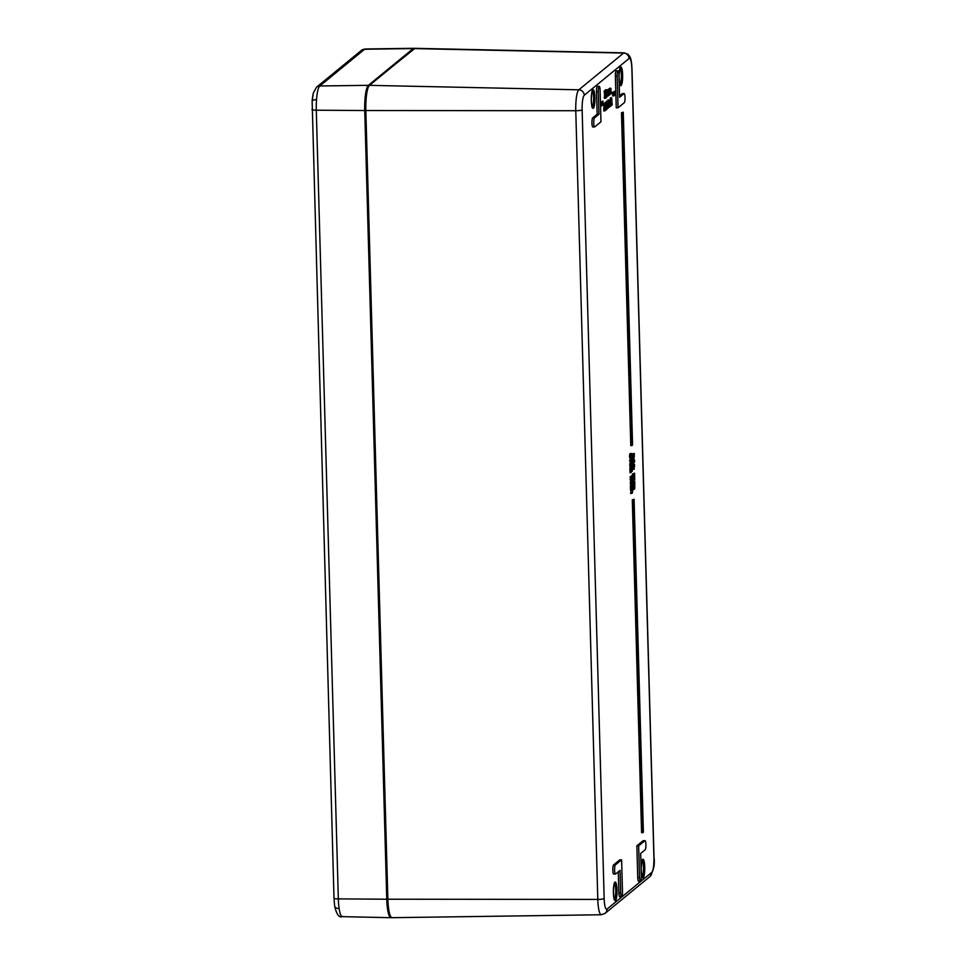 <?xml version="1.0" encoding="UTF-8"?>
<svg xmlns="http://www.w3.org/2000/svg" width="966" height="966" viewBox="0 0 966 966"><rect width="100%" height="100%" fill="white"/><g stroke="black" fill="none" stroke-linecap="round" stroke-linejoin="round"><path stroke-width="1.45" d="M610.379 100.21L610.319 97.844L611.575 97.711L611.647 100.44L612.021 99.389L610.947 99.389M609.558 101.285L609.896 100.247L611.297 100.404L611.128 105.922L610.548 103.507L611.297 100.404M608.387 101.828L609.655 102.07L610.029 101.019L608.954 101.019M608.58 102.07L608.882 101.044M607.904 100.959L608.085 99.969L609.16 99.969L608.978 101.092L609.16 99.969M608.037 101.901L609.196 101.828L609.172 107.407L609.196 101.828M605.247 90.695L605.549 89.753L606.962 90.152L606.672 97.421L607.022 93.799L606.455 94.342L606.25 92.627L606.962 90.152M605.223 92.41L604.136 92.41L604.475 90.635L605.863 90.804L605.73 98.194L605.187 91.384L605.863 90.804M605.73 98.194L604.257 98.061L604.245 97.023L605.537 97.361M604.619 97.361L604.535 94.535M606.636 94.596L604.462 94.596L604.752 92.289M630.569 492.6L632.488 491.742L632.38 489.52L631.583 490.173L631.559 489.255L633.044 488.047L632.368 492.95L630.593 493.517L631.305 489.52M631.583 490.173L630.496 490.173L630.472 489.255L631.547 488.373M631.788 488.216L631.945 483.857L632.537 487.601L631.969 484.799L631.788 488.216L633.044 488.047M631.595 488.373L630.508 488.373L630.472 484.896L630.87 483.857L632.38 484.22M630.291 482.469L632.211 481.599L632.09 479.377L631.293 480.042L631.269 479.124L632.344 478.242L632.078 482.819L630.315 483.386L631.015 479.377M631.293 480.042L630.218 480.03L630.194 479.112L632.344 478.242M631.378 475.984L632.633 475.634L632.476 476.818L632.633 475.634M631.233 477.784L630.158 477.772L630.134 476.866L632.271 475.984L631.233 477.784L632.271 475.984M631.088 472.64L630.013 472.628L629.892 468.172L631.172 468.015L632.102 470.49L632.332 467.206L632.476 468.993L632.138 471.468L631.16 468.945L631.088 472.64L631.172 468.015M632.235 468.063L631.052 467.363L632.332 467.206M633.128 469.21L632.464 468.776M632.235 467.206L632.211 465.805L633.467 465.66L633.986 468.353L634.239 464.38L634.203 469.21L633.467 465.66M632.802 465.648L633.153 464.38L634.614 464.767M632.126 462.654L632.211 460.384L633.285 460.396L633.334 461.7L634.372 459.502L634.638 461.591L633.249 464.042L633.285 460.396M633.189 460.396L633.298 459.502L634.372 459.502M632.042 454.394L633.177 454.346L634.119 456.833L634.348 453.549L634.155 457.799L633.165 455.288L633.104 458.971L633.177 454.346M633.165 454.394L633.273 453.537L634.348 453.549M633.104 458.971L632.03 458.971L631.981 457.316M642.668 832.716L641.581 832.716L632.295 499.869L634.082 499.289L643.38 832.137L642.668 832.716L633.37 499.881L634.082 499.289M631.849 445.604L630.774 445.604L621.476 112.768L623.263 112.189L632.561 445.024L631.849 445.604L622.551 112.768L623.263 112.189M601.637 105.874L600.55 105.874L600.454 102.251L602.953 101.092L603.05 104.714L601.637 105.874L601.528 102.263L602.953 101.092M613.724 95.96L612.637 95.96L612.541 92.338L615.04 91.178L615.137 94.789L613.724 95.96L613.615 92.338L615.04 91.178M633.72 481.116L634.602 478.52L634.433 477.373L633.636 478.037L634.517 475.453L633.527 474.04L634.59 473.171L634.71 479.836L632.645 481.116L633.346 477.361M633.636 478.037L632.561 478.037L633.273 474.306M633.551 474.958L632.476 474.958L632.44 474.04L634.59 473.171M633.044 488.385L633.587 485.717M633.865 486.393L634.747 483.809L633.756 482.396L634.819 481.527L634.662 488.893L633.95 489.472L633.925 488.555L634.783 487.709L634.662 485.729L632.79 486.393L633.503 482.662M633.781 483.314L632.706 483.314L632.682 482.396L634.819 481.527M633.95 489.472L632.863 489.122M631.1 458.524L630.677 454.684L631.655 453.416L631.788 457.763L631.426 456.942L631.1 458.524L629.953 458.548L629.53 456.507L629.892 453.803L630.291 454.732L630.701 453.416M631.378 454.732L629.892 453.803L630.291 454.732M630.774 461.289L629.699 461.277L629.663 460.118L631.015 459.901L630.774 461.289L631.015 459.901M631.402 466.94L630.931 463.342L631.438 462.11L632.054 462.424L632.356 465.515L631.643 462.955L631.402 466.94L629.953 466.554L629.772 465.044L630.351 462.11L630.979 462.412M607.034 90.526L608.169 91.106L609.28 89.898L609.522 94.934L609.027 90.514L608.906 95.441L608.423 91.021L608.121 96.081L608.157 90.502M607.095 91.094L607.964 89.609L609.28 89.898M608.749 90.816L607.36 90.104L607.674 90.816M608.544 89.584L609.812 89.753L610.923 88.546L611.164 93.593L610.669 89.174L610.548 94.088L610.065 89.669L609.763 94.728L609.8 89.15M608.737 89.753L609.606 88.268L610.923 88.546M610.391 89.476L610.089 88.763L609.003 88.763L609.317 89.464M604.849 110.957L605.09 103.338L605.537 110.39L603.774 110.957L603.883 105.366M604.692 105.366L603.593 104.702L603.859 103.447L605.09 103.338M605.296 108.53L606.962 108.071L606.262 102.384L607.046 101.744L607.119 108.53L606.781 109.52L606.37 108.385M605.682 108.675L605.815 105.849M606.37 106.115L605.296 106.115L605.187 102.384L607.046 101.744M606.672 101.744L608 100.959L608.025 108.349L607.3 105.354L608 100.959M619.532 95.863L622.213 93.654A4.576 0.894 -89.8 0 1 622.358 93.593A4.576 0.894 -89.8 0 1 622.502 93.654M618.047 107.806L616.248 107.806L615.366 76.145A4.576 0.894 -89.8 0 1 616.272 70.832L618.071 70.844A4.576 0.894 -89.8 0 1 618.94 74.696L619.568 97.312L624.012 93.666A4.576 0.894 -89.8 0 1 624.157 93.605A4.576 0.894 -89.8 0 1 625.038 97.82A4.576 0.894 -89.8 0 1 624.265 102.71L618.047 107.806L617.153 76.157A4.576 0.894 -89.8 0 1 618.071 70.844M613.833 873.988A4.576 0.894 -89.8 0 1 613.688 874.037A4.576 0.894 -89.8 0 1 612.806 869.823A4.576 0.894 -89.8 0 1 613.579 864.944L619.798 859.837L621.597 859.837L622.478 891.497A4.576 0.894 -89.8 0 1 621.573 896.81L619.774 896.798A4.576 0.894 -89.8 0 1 618.904 892.946L618.312 871.791M592.955 126.908A4.576 0.894 -89.8 0 1 592.822 126.957A4.576 0.894 -89.8 0 1 591.941 122.742A4.576 0.894 -89.8 0 1 592.701 117.864L597.157 114.217L596.517 91.601A4.576 0.894 -89.8 0 1 597.423 86.288L599.222 86.3A4.576 0.894 -89.8 0 1 600.091 90.152L600.973 121.813L594.754 126.908A4.576 0.894 -89.8 0 1 594.609 126.969A4.576 0.894 -89.8 0 1 593.74 122.754A4.576 0.894 -89.8 0 1 594.501 117.864L598.944 114.217L598.316 91.613A4.576 0.894 -89.8 0 1 599.222 86.3M640.41 881.354A4.576 0.894 -89.8 0 1 639.54 877.502L638.659 845.842L644.877 840.746A4.576 0.894 -89.8 0 1 645.022 840.686A4.576 0.894 -89.8 0 1 645.904 844.9A4.576 0.894 -89.8 0 1 645.131 849.79L640.687 853.437L641.315 876.041A4.576 0.894 -89.8 0 1 640.41 881.354L638.623 881.342A4.576 0.894 -89.8 0 1 637.741 877.49L636.86 845.842L643.078 840.734A4.576 0.894 -89.8 0 1 643.223 840.674A4.576 0.894 -89.8 0 1 643.368 840.734M611.78 104.871L611.575 97.711M610.319 97.844L611.393 97.856M611.623 99.413L612.263 104.871M611.128 105.922L610.427 105.523M609.788 106.502L609.643 101.466M608.387 101.611L609.461 101.611M608.012 101.08L609.957 101.056L610.27 106.502M607.88 100.138L608.954 100.138M608.037 101.973L609.015 101.985M608.182 107.407L609.172 107.407M606.479 93.098L606.648 90.55L606.998 93.098M606.672 97.421L606.032 97.445M606.733 94.547L606.032 94.342M604.112 91.384L605.187 91.384M604.245 97.023L605.32 97.035M604.825 96.781L605.899 96.781M604.764 94.608L605.622 94.535M604.438 93.787L605.513 93.799M630.472 489.255L631.559 489.255M631.667 493.517L631.643 492.612M631.716 487.758L632.344 487.77M631.704 487.709L632.332 487.709M631.631 487.021L632.404 487.021M630.436 487.709L631.51 487.709M630.194 479.112L631.269 479.124M631.39 483.386L631.366 482.469M631.378 475.779L632.452 475.779M630.134 476.866L631.209 476.866M629.892 468.172L630.967 468.172M631.559 469.476L631.969 470.49M631.052 467.423L632.138 467.423M631.052 467.363L632.138 467.375M632.138 471.468L631.221 471.323M634.215 468.196L634.276 465.358L634.119 468.196M634.276 465.358L634.638 466.397L634.01 466.397M634.203 469.21L632.501 468.896M632.211 465.805L633.285 465.805M632.815 465.467L633.901 465.467M632.066 460.504L633.141 460.516M633.31 460.915L634.276 460.927M633.165 459.611L634.239 459.611M632.319 464.042L633.249 464.042M632.054 454.503L632.984 454.515M633.575 455.819L633.974 456.833M633.189 454.394L634.251 454.406M633.068 453.754L634.143 453.766M633.068 453.706L634.143 453.706M634.155 457.799L633.237 457.667M632.295 499.869L633.37 499.881M621.476 112.768L622.551 112.768M600.454 102.251L601.528 102.263M612.541 92.338L613.615 92.338M633.467 479.341L634.541 479.353M632.537 477.119L633.611 477.119M633.382 476.262L634.457 476.274M632.44 474.04L633.527 474.04M632.621 480.199L633.696 480.199M633.696 487.697L634.783 487.709M632.766 485.475L633.841 485.475M633.611 484.618L634.686 484.63M632.682 482.396L633.756 482.396M633.056 488.555L633.925 488.555M631.631 456.821L631.704 454.382L631.462 456.326M631.704 454.382L631.51 455.409M630.943 457.534L631.329 455.348L631.052 457.534L630.75 456.411M630.665 457.787L631.74 457.787L631.426 456.942M629.663 460.118L630.738 460.118M631.184 465.962L631.51 463.076L631.595 465.262L631.366 465.962L631.003 464.924M629.856 463.342L630.931 463.342M630.351 462.11L632.054 462.424M607.095 96.081L608.121 96.081M607.059 90.647L607.976 90.647M608.544 89.295L609.618 89.307M603.75 110.209L604.825 110.221M604.004 110.003L605.09 110.003M603.593 104.702L604.668 104.702M603.859 103.447L604.933 103.459M605.875 110.112L606.068 108.542L605.537 110.112M605.235 108.723L605.839 108.723M605.235 108.53L606.068 108.542M606.781 109.52L606.093 109.412M605.308 108.373L606.382 108.373M605.875 108.071L606.962 108.071M605.187 102.384L606.262 102.384M607.928 105.089L607.856 102.251L607.505 105.077M607.143 108.349L608.025 108.349M606.757 101.104L607.831 101.104M636.86 845.842L638.659 845.842M597.157 114.217L598.944 114.217M621.573 896.81A4.576 0.894 -89.8 0 1 620.703 892.958L620.063 870.342L615.62 873.988A4.576 0.894 -89.8 0 1 615.475 874.049A4.576 0.894 -89.8 0 1 614.605 869.835A4.576 0.894 -89.8 0 1 615.366 864.944L621.597 859.837M317.428 86.457A5.494 5.325 50.6 0 1 320.736 85.225L363.614 50.063A5.494 5.325 -129.4 0 0 360.342 51.27L361.308 50.413A5.494 5.313 -129.1 0 0 361.236 50.473M360.366 51.246L317.5 86.409A5.494 5.325 50.6 0 1 317.5 86.409L316.51 87.157A5.494 5.313 50.9 0 1 319.746 85.986L320.736 85.225M312.163 101.068L313.31 93.074M334.61 905.673A5.494 3.333 -8.5 0 0 334.634 905.963A5.494 3.333 -8.5 0 0 339.114 908.559A21.119 4.142 -89.8 0 1 338.329 898.887L316.293 110.209A21.119 4.142 -89.8 0 1 316.522 99.703C317.114 92.12 318.188 87.544 319.746 85.986L368.396 85.322L413.194 48.578A21.989 4.311 -89.8 0 1 413.859 48.3A21.989 4.311 -89.8 0 1 414.329 48.421M316.522 99.703A5.494 1.823 -175.8 0 0 312.139 101.152L333.995 898.175A5.494 0.857 178.4 0 0 338.329 898.887L386.762 899.213L364.737 110.522A21.989 4.311 -89.8 0 1 368.396 85.322M312.477 97.711L312.139 101.164A5.494 1.823 -175.8 0 0 312.139 101.249M391.399 917.579A21.989 4.311 -89.8 0 1 390.928 917.7A21.989 4.311 -89.8 0 1 386.762 899.213M390.928 917.7L342.278 916.649C339.078 917.893 336.542 914.343 334.634 905.963A5.494 3.333 -8.5 0 0 334.634 905.975L333.995 898.175M342.942 916.384C341.36 917.374 340.08 914.766 339.114 908.559M363.614 50.063L365.196 48.988L361.332 50.401A5.494 5.313 -129.1 0 0 361.308 50.413M592.315 90.913A8.247 1.618 -89.8 0 1 593.631 99.039A8.247 1.618 -89.8 0 1 592.255 107.166M620.051 68.163A8.247 1.618 -89.8 0 1 621.355 76.302A8.247 1.618 -89.8 0 1 619.991 84.416M614.448 883.214A8.247 1.618 -89.8 0 1 615.765 891.34A8.247 1.618 -89.8 0 1 614.388 899.467M642.185 860.477A8.247 1.618 -89.8 0 1 643.489 868.603A8.247 1.618 -89.8 0 1 642.124 876.717M386.98 899.105A20.866 4.093 90.2 0 0 390.675 916.529M364.955 110.414L386.955 899.068C388.755 922.023 391.085 916.275 392.063 917.688A21.964 4.299 -89.8 0 1 387.861 899.213L386.955 899.068L364.955 110.353A20.866 4.093 90.2 0 1 368.42 86.421M593.353 108.264A9.346 1.835 90.2 0 0 594.537 93.134A9.346 1.835 90.2 0 0 591.397 95.719A9.346 1.835 90.2 0 0 593.353 108.264M604.161 898.561L582.136 109.87A12.751 2.5 -89.8 0 1 584.261 95.26L629.047 58.515A12.751 2.5 -89.8 0 1 631.873 69.081L653.91 857.76A12.751 2.5 -89.8 0 1 651.784 872.37L606.986 909.115A12.751 2.5 -89.8 0 1 604.161 898.561A5.494 0.857 -1.6 0 1 597.797 899.418A18.245 3.574 90.2 0 0 601.287 914.754L392.063 917.688M619.049 78.922A9.346 1.835 90.2 0 0 621.078 85.527A9.346 1.835 90.2 0 0 622.647 75.191A9.346 1.835 90.2 0 0 620.715 66.98A9.346 1.835 90.2 0 0 618.989 76.616M615.475 900.566A9.346 1.835 90.2 0 0 616.658 885.448A9.346 1.835 90.2 0 0 613.519 888.02A9.346 1.835 90.2 0 0 615.475 900.566M641.183 871.223A9.346 1.835 90.2 0 0 643.211 877.828A9.346 1.835 90.2 0 0 644.769 867.504A9.346 1.835 90.2 0 0 642.849 859.281A9.346 1.835 90.2 0 0 641.122 868.917M413.605 48.843A1.099 1.063 50.6 0 1 414.281 48.602A21.964 4.299 -89.8 0 1 414.994 48.324L368.807 85.576C367.02 85.696 364.23 98.749 364.931 110.39L365.836 110.535A21.964 4.299 -89.8 0 1 369.495 85.346A1.099 1.063 -129.4 0 0 368.807 85.576M387.861 899.213L365.836 110.535L575.772 110.728L597.797 899.418L387.861 899.213M584.261 95.26A5.494 5.325 -129.4 0 0 578.815 89.814L369.495 85.346L414.281 48.602L623.601 53.07L578.815 89.814A18.245 3.574 90.2 0 0 575.772 110.728A5.494 0.857 178.4 0 0 582.136 109.87M631.873 69.081A5.494 0.857 -1.6 0 0 631.981 68.9C631.341 55.243 629.144 56.378 628.057 54.35L624.193 52.84A18.245 3.574 90.2 0 0 623.601 53.07A5.494 5.325 -129.4 0 1 629.047 58.515M604.873 95.586L605.948 95.598M604.499 93.738L605.573 93.75M631.172 492.105L632.259 492.105M631.414 491.73L632.488 491.742M631.462 490.813L632.549 490.825M630.472 484.896L631.547 484.908M631.631 486.043L632.416 486.043M630.387 486.84L631.462 486.852M630.895 481.962L631.969 481.974M631.124 481.599L632.211 481.599M631.184 480.682L632.259 480.682M631.438 469.053L632.307 469.053M632.211 466.638L633.285 466.638M633.455 455.384L634.324 455.397M633.237 479.691L634.312 479.691M633.515 478.52L634.602 478.52M633.153 476.612L634.227 476.612M633.43 475.441L634.517 475.453M633.467 488.047L634.553 488.047M633.756 486.876L634.831 486.876M633.382 484.968L634.457 484.968M633.672 483.797L634.747 483.809M629.603 454.672L630.677 454.684M630.025 458.512L630.955 458.524M629.53 456.507L630.605 456.52M631.015 464.296L631.619 464.296M629.772 465.044L630.846 465.044M605.923 106.828L606.998 106.828M615.366 76.145L617.153 76.157M622.213 93.654L624.012 93.666M592.701 117.864L594.501 117.864M631.981 68.9L654.018 857.591C654.996 864.28 653.62 870.62 649.877 876.609L605.09 913.353A5.494 5.325 -129.4 0 0 606.986 909.115M649.877 876.609A5.494 5.325 -129.4 0 0 651.784 872.37M643.078 840.734L644.877 840.746M637.741 877.49L639.54 877.502M596.517 91.601L598.316 91.613M618.904 892.946L620.703 892.958M613.579 864.944L615.366 864.944M413.194 48.578L364.544 49.254A5.494 5.313 -129.1 0 0 361.332 50.401M364.737 110.522L316.293 110.209A5.494 0.857 178.4 0 1 311.958 109.484M591.977 107.286L591.277 98.93L592.049 90.792M619.713 84.537L619.013 76.181L619.774 68.043M641.847 876.838L641.146 868.482L641.907 860.344M614.11 899.587L613.41 891.232L614.171 883.093M624.193 52.84L414.994 48.324M611.067 100.21L609.993 100.21M611.031 105.97L609.944 105.97M606.708 89.717L605.634 89.717M606.563 97.469L605.477 97.469M605.67 90.587L604.583 90.587M605.597 98.254L604.511 98.254M632.09 483.797L631.003 483.797M632.042 471.505L630.967 471.505M633.974 469.307L632.899 469.307M634.336 464.344L633.261 464.344M634.058 457.848L632.984 457.848M631.027 453.779L629.953 453.779M631.679 462.014L630.593 462.002M631.305 466.976L630.23 466.976M608.508 90.079L607.421 90.079M609.111 89.584L608.037 89.584M610.15 88.739L609.063 88.739M610.754 88.244L609.679 88.232M606.636 109.581L605.561 109.581M606.805 104.799L605.73 104.799M622.358 93.593L624.157 93.605M592.822 126.957L594.609 126.969M605.09 913.353L601.287 914.754M643.223 840.674L645.022 840.686M613.688 874.037L615.475 874.049M312.513 97.469L313.262 93.231M316.546 87.145L313.298 93.062M365.196 48.976L413.859 48.3"/></g></svg>
